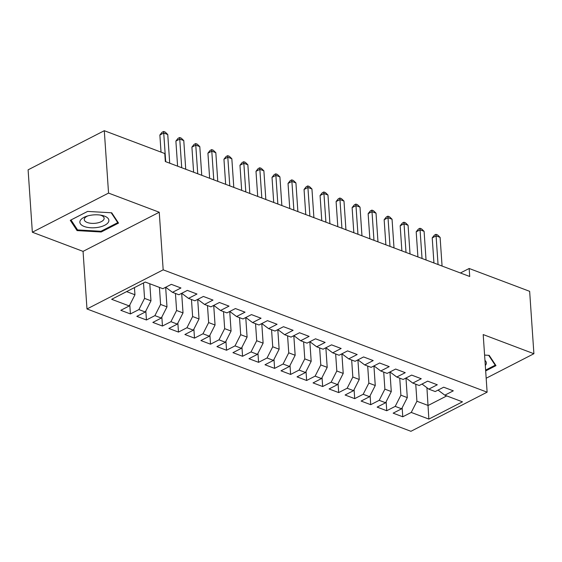<?xml version="1.0" encoding="UTF-8"?>
<svg xmlns="http://www.w3.org/2000/svg" width="562" height="562" viewBox="0 0 562 562"><rect width="100%" height="100%" fill="white"/><g stroke="black" fill="none" stroke-linecap="round" stroke-linejoin="round"><path stroke-width="0.84" d="M86.984 308.967L410.927 431.3L487.121 392.171L163.177 269.837L86.984 308.967L83.057 251.376L159.25 212.239L108.55 193.089L32.35 232.225L83.057 251.376M32.35 232.225L28.1 169.829L104.293 130.7L108.55 193.089M426.923 387.794L428.862 419.09L462.456 401.837L444.83 395.184L453.302 390.829L443.692 387.204L435.22 391.552L428.806 389.136L437.285 384.78L427.668 381.148L419.196 385.504L412.789 383.08L421.261 378.732L411.651 375.1L403.179 379.455L396.765 377.032L405.244 372.683L395.627 369.051L387.155 373.407L380.748 370.983L389.22 366.628L379.61 363.003L371.138 367.351L364.724 364.935L373.203 360.579L363.586 356.947L355.114 361.303L348.707 358.886L357.179 354.531L347.569 350.899L339.09 355.254L332.683 352.831L341.162 348.482L331.545 344.85L323.073 349.206L316.666 346.782L325.138 342.434L315.528 338.802L307.049 343.15L300.642 340.734L309.114 336.378L299.504 332.753L291.032 337.102L284.625 334.685L293.097 330.33L283.487 326.698L275.008 331.053L268.601 328.63L277.073 324.281L267.463 320.649L258.991 325.005L252.577 322.581L261.056 318.233L251.446 314.601L242.967 318.956L236.56 316.532L245.032 312.177L235.422 308.552L226.95 312.901L220.536 310.484L229.015 306.128L219.398 302.497L210.926 306.852L204.519 304.435L212.991 300.08L203.381 296.448L194.909 300.803L188.495 298.38L196.974 294.031L187.357 290.399L178.885 294.755L172.478 292.331L180.95 287.983L171.34 284.351L162.861 288.699L145.242 282.047L111.655 299.3L129.274 305.953L120.802 310.308L130.412 313.933L138.891 309.585L145.298 312.001L136.826 316.357L146.436 319.989L154.908 315.633L161.315 318.057L152.843 322.405L162.453 326.037L170.932 321.682L177.339 324.105L168.867 328.454L178.477 332.086L186.949 327.737L193.356 330.154L184.884 334.509L194.494 338.134L202.973 333.786L209.38 336.202L200.908 340.558L210.518 344.19L218.99 339.834L225.404 342.251L216.925 346.606L226.542 350.238L235.014 345.883L241.421 348.307L232.949 352.655L242.559 356.287L251.031 351.931L257.445 354.355L248.966 358.711L258.583 362.335L267.055 357.987L273.462 360.404L264.99 364.759L274.6 368.384L283.079 364.036L289.486 366.452L281.007 370.808L290.624 374.44L299.096 370.084L305.503 372.508L297.031 376.856L306.641 380.488L315.12 376.133L321.527 378.556L313.055 382.905L322.665 386.537L331.137 382.188L337.544 384.605L329.072 388.96L338.682 392.585L347.161 388.237L353.568 390.653L345.096 395.009L354.706 398.641L363.178 394.285L369.585 396.702L361.113 401.057L370.723 404.689L379.202 400.334L385.609 402.757L377.137 407.106L386.747 410.738L395.219 406.382L401.633 408.806L393.154 413.161L402.771 416.786L402.153 407.773M428.862 419.09L411.243 412.438L402.771 416.786M405.968 378.022L407.302 397.608L400.896 395.191L399.737 378.156M401.633 408.806L407.302 397.608M395.219 406.382L400.896 395.191M444.83 395.184L438.044 390.098M389.951 371.967L391.285 391.559L384.879 389.143L383.713 372.107M385.609 402.757L391.285 391.559M379.202 400.334L384.879 389.143M428.806 389.136L422.027 384.05M373.927 365.918L375.261 385.511L368.855 383.094L367.696 366.052M369.585 396.702L375.261 385.511M363.178 394.285L368.855 383.094M412.789 383.08L406.003 378.001M357.91 359.87L359.244 379.462L352.831 377.039L351.672 360.003M353.568 390.653L359.244 379.462M347.161 388.237L352.831 377.039M396.765 377.032L389.986 371.953M341.886 353.821L343.22 373.414L336.814 370.99L335.655 353.955M337.544 384.605L343.22 373.414M331.137 382.188L336.814 370.99M380.748 370.983L373.962 365.904M325.862 347.766L327.203 367.358L320.79 364.942L319.63 347.906M321.527 378.556L327.203 367.358M315.12 376.133L320.79 364.942M364.724 364.935L357.945 359.849M309.845 341.717L311.179 361.31L304.773 358.893L303.613 341.851M305.503 372.508L311.179 361.31M299.096 370.084L304.773 358.893M348.707 358.886L341.921 353.8M293.821 335.669L295.162 355.261L288.749 352.838L287.589 335.802M289.486 366.452L295.162 355.261M283.079 364.036L288.749 352.838M332.683 352.831L325.897 347.752M277.804 329.62L279.138 349.213L272.732 346.789L271.565 329.753M273.462 360.404L279.138 349.213M267.055 357.987L272.732 346.789M316.666 346.782L309.88 341.703M261.78 323.572L263.114 343.157L256.708 340.741L255.548 323.705M257.445 354.355L263.114 343.157M251.031 351.931L256.708 340.741M300.642 340.734L293.856 335.647M245.763 317.516L247.097 337.109L240.691 334.692L239.524 317.656M241.421 348.307L247.097 337.109M235.014 345.883L240.691 334.692M284.625 334.685L277.839 329.599M229.739 311.467L231.073 331.06L224.667 328.644L223.507 311.601M225.404 342.251L231.073 331.06M218.99 339.834L224.667 328.644M268.601 328.63L261.815 323.55M213.722 305.419L215.056 325.012L208.65 322.588L207.483 305.552M209.38 336.202L215.056 325.012M202.973 333.786L208.65 322.588M252.577 322.581L245.798 317.502M197.698 299.37L199.032 318.963L192.625 316.539L191.466 299.504M193.356 330.154L199.032 318.963M186.949 327.737L192.625 316.539M236.56 316.532L229.774 311.446M181.681 293.315L183.015 312.908L176.601 310.491L175.442 293.455M177.339 324.105L183.015 312.908M170.932 321.682L176.601 310.491M220.536 310.484L213.757 305.398M165.657 287.266L166.991 306.859L160.584 304.442L159.425 287.4M161.315 318.057L166.991 306.859M154.908 315.633L160.584 304.442M204.519 304.435L197.733 299.349M149.808 283.775L150.974 300.81L144.56 298.387L143.507 282.939M145.298 312.001L150.974 300.81M138.891 309.585L144.56 298.387M188.495 298.38L181.716 293.301M134.459 287.582L134.95 294.762L126.619 291.615M129.274 305.953L134.95 294.762M172.478 292.331L165.692 287.252M486.172 378.24L533.9 353.723L529.65 291.327L469.165 268.488L460.426 272.977M104.293 130.7L164.771 153.538L165.319 161.533L469.713 276.49L469.165 268.488M159.25 212.239L163.177 269.837M533.9 353.723L483.194 334.573L487.121 392.171M415.754 384.204L416.92 401.24L428.132 405.476L446.755 395.908M411.243 412.438L416.92 401.24M118.526 223.093L111.726 212.801L87.602 211.417L70.278 220.318L77.071 230.603L101.195 231.994L118.526 223.093M485.673 370.927L495.979 365.63L489.179 355.346L484.592 355.079M130.412 313.933L129.801 304.92M146.436 319.989L145.818 310.969M162.453 326.037L161.842 317.024M178.477 332.086L177.859 323.073M194.494 338.134L193.883 329.121M210.518 344.19L209.907 335.17M226.542 350.238L225.924 341.225M242.559 356.287L241.948 347.274M258.583 362.335L257.965 353.322M274.6 368.384L273.989 359.371M290.624 374.44L290.006 365.419M306.641 380.488L306.03 371.475M322.665 386.537L322.047 377.524M338.682 392.585L338.071 383.572M354.706 398.641L354.088 389.621M370.723 404.689L370.112 395.676M386.747 410.738L386.136 401.725M101.146 231.179L101.195 231.994M76.966 228.987L77.071 230.603M161.034 152.126L159.868 135.02L162.06 132.274L163.612 131.473L165.214 132.077L167.757 134.536L169.71 163.198M167.757 134.536L163.753 133.025L159.868 135.02M165.706 161.68L163.612 131.473M177.599 166.176L175.885 141.069L178.077 138.322L179.629 137.528L181.231 138.133L183.781 140.584L185.734 169.246M183.781 140.584L179.777 139.074L175.885 141.069M181.73 167.736L179.629 137.528M193.616 172.225L191.909 147.118L194.101 144.371L195.653 143.577L197.255 144.181L199.798 146.633L201.751 175.295M199.798 146.633L195.794 145.122L191.909 147.118M197.747 173.784L195.653 143.577M108.445 222.116A14.542 6.449 176.1 0 0 101.455 215.274A14.542 6.449 176.1 0 0 86.541 216.293A14.542 6.449 176.1 0 0 80.303 220.494A14.542 6.449 176.1 0 0 90.826 227.765A14.542 6.449 176.1 0 0 108.445 222.116M87.848 215.885A9.954 4.419 176.1 0 0 84.581 218.379A9.954 4.419 176.1 0 0 84.279 219.616A9.954 4.419 176.1 0 0 93.137 223.395A9.954 4.419 176.1 0 0 103.844 219.489A9.954 4.419 176.1 0 0 104.146 218.26A9.954 4.419 176.1 0 0 100.106 215.049M111.227 212.773L117.746 222.65L100.956 231.27L77.584 229.928L71.002 219.96L87.63 211.417M117.69 221.828L117.746 222.65M485.301 365.504A14.542 6.449 176.1 0 0 485.898 364.654A14.542 6.449 176.1 0 0 484.95 360.368M488.673 355.317L495.199 365.188L485.617 370.112M495.143 364.373L495.199 365.188M209.64 178.273L207.926 153.166L210.118 150.426L211.677 149.625L213.279 150.23L215.822 152.688L217.775 181.343M215.822 152.688L211.818 151.171L207.926 153.166M213.771 179.833L211.677 149.625M225.657 184.322L223.95 159.222L226.142 156.475L227.694 155.674L229.296 156.278L231.839 158.737L233.799 187.399M231.839 158.737L227.835 157.22L223.95 159.222M229.788 185.882L227.694 155.674M241.681 190.37L239.967 165.27L242.159 162.523L243.718 161.723L245.32 162.334L247.863 164.785L249.816 193.447M247.863 164.785L243.859 163.275L239.967 165.27M245.812 191.93L243.718 161.723M257.705 196.426L255.991 171.319L258.183 168.572L259.735 167.778L261.337 168.382L263.88 170.834L265.84 199.496M263.88 170.834L259.876 169.324L255.991 171.319M261.829 197.986L259.735 167.778M273.722 202.475L272.015 177.367L274.2 174.627L275.759 173.827L277.361 174.431L279.904 176.882L281.857 205.544M279.904 176.882L275.9 175.372L272.015 177.367M277.853 204.034L275.759 173.827M289.746 208.523L288.032 183.423L290.224 180.676L291.776 179.875L293.378 180.479L295.928 182.938L297.881 211.593M295.928 182.938L291.917 181.421L288.032 183.423M293.877 210.083L291.776 179.875M305.763 214.572L304.056 189.471L306.241 186.725L307.8 185.924L309.402 186.528L311.945 188.987L313.898 217.649M311.945 188.987L307.941 187.476L304.056 189.471M309.894 216.131L307.8 185.924M321.787 220.627L320.073 195.52L322.265 192.773L323.817 191.979L325.419 192.583L327.969 195.035L329.922 223.697M327.969 195.035L323.965 193.525L320.073 195.52M325.918 222.187L323.817 191.979M337.804 226.676L336.097 201.568L338.289 198.822L339.841 198.028L341.443 198.632L343.986 201.084L345.939 229.746M343.986 201.084L339.982 199.573L336.097 201.568M341.935 228.235L339.841 198.028M353.828 232.724L352.114 207.617L354.306 204.877L355.858 204.076L357.46 204.68L360.01 207.139L361.963 235.794M360.01 207.139L356.006 205.622L352.114 207.617M357.959 234.284L355.858 204.076M369.845 238.773L368.138 213.672L370.33 210.926L371.882 210.125L373.484 210.729L376.027 213.188L377.98 241.85M376.027 213.188L372.023 211.67L368.138 213.672M373.976 240.332L371.882 210.125M385.869 244.821L384.155 219.721L386.347 216.974L387.899 216.173L389.508 216.784L392.051 219.236L394.004 247.898M392.051 219.236L388.047 217.726L384.155 219.721M390 246.381L387.899 216.173M401.886 250.877L400.179 225.769L402.371 223.023L403.923 222.229L405.525 222.833L408.068 225.285L410.028 253.947M408.068 225.285L404.064 223.774L400.179 225.769M406.017 252.436L403.923 222.229M417.91 256.925L416.196 231.818L418.388 229.078L419.947 228.277L421.549 228.882L424.092 231.333L426.045 259.995M424.092 231.333L420.088 229.823L416.196 231.818M422.041 258.485L419.947 228.277M433.934 262.974L432.22 237.874L434.412 235.127L435.964 234.326L437.566 234.93L440.109 237.389L442.069 266.044M440.109 237.389L436.105 235.871L432.22 237.874M438.058 264.533L435.964 234.326"/></g></svg>

